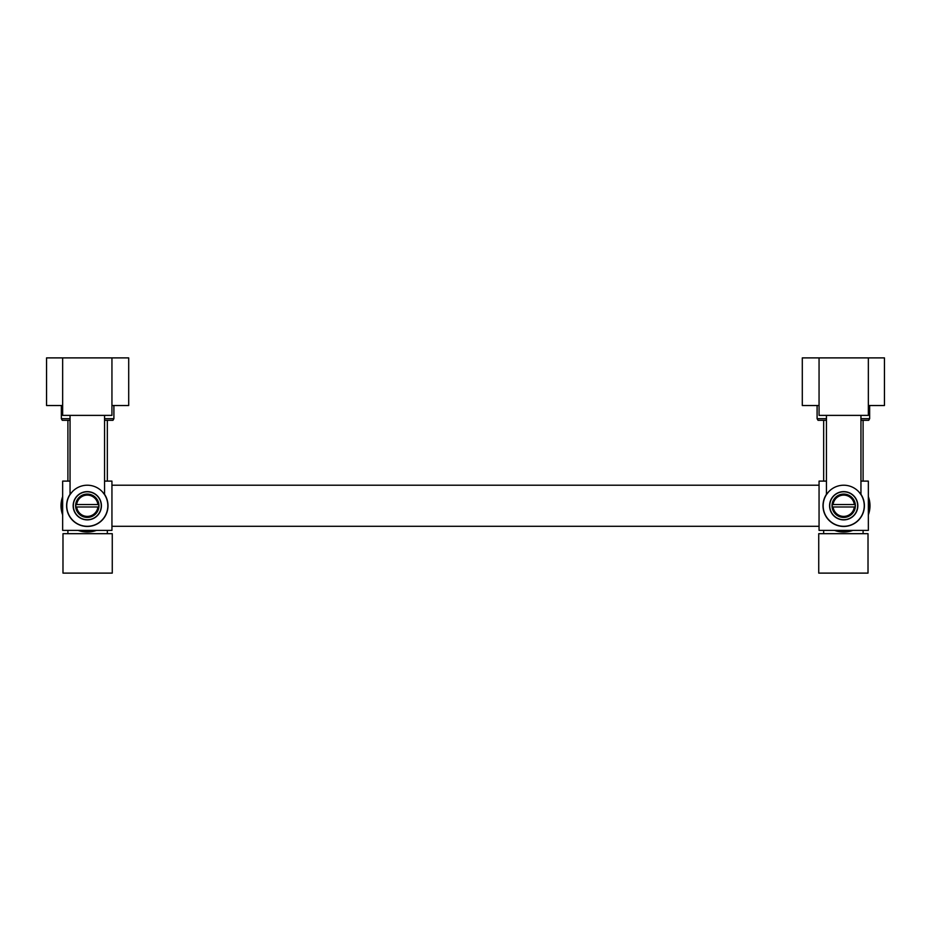 <?xml version="1.0" encoding="UTF-8"?>
<svg xmlns="http://www.w3.org/2000/svg" width="931" height="931" viewBox="0 0 931 931"><rect width="100%" height="100%" fill="white"/><g stroke="black" fill="none" stroke-linecap="round" stroke-linejoin="round"><path stroke-width="1.4" d="M826.449 481.106L819.059 481.106L819.059 530.391L868.344 530.391L868.344 481.106L860.954 481.106M826.449 494.314A20.703 20.703 0 0 0 843.707 526.457A20.703 20.703 0 0 0 860.954 494.314M70.046 481.106L62.656 481.106L62.656 530.391L111.941 530.391L111.941 481.106L104.551 481.106M70.046 494.314A20.703 20.703 0 0 0 87.293 526.457A20.703 20.703 0 0 0 104.551 494.314M857.672 505.754A13.965 13.965 0 0 1 843.707 519.719A13.965 13.965 0 0 1 829.742 505.754A13.965 13.965 0 0 1 843.707 491.789A13.965 13.965 0 0 1 857.672 505.754M855.368 505.754A11.661 11.661 0 0 0 843.707 494.082A11.661 11.661 0 0 0 832.035 505.754A11.661 11.661 0 0 0 843.707 517.415A11.661 11.661 0 0 0 855.368 505.754M101.258 505.754A13.965 13.965 0 0 1 87.293 519.719A13.965 13.965 0 0 1 73.328 505.754A13.965 13.965 0 0 1 87.293 491.789A13.965 13.965 0 0 1 101.258 505.754M98.965 505.754A11.661 11.661 0 0 0 87.293 494.082A11.661 11.661 0 0 0 75.632 505.754A11.661 11.661 0 0 0 87.293 517.415A11.661 11.661 0 0 0 98.965 505.754M86.28 485.237L87.293 485.214A20.54 20.54 0 0 0 66.753 505.754A20.54 20.54 0 0 0 87.293 526.294A20.54 20.54 0 0 0 107.833 505.754A20.54 20.54 0 0 0 87.293 485.214L88.305 485.237M70.046 415.389L70.046 494.605L72.187 491.847M81.206 486.145L82.219 485.854M84.244 485.447L85.268 485.319M89.329 485.319L90.342 485.447M96.405 487.344L97.394 487.867M102.468 491.905L104.551 494.605L104.551 415.389M104.551 494.605L103.76 493.477M103.737 493.453L103.143 492.685M87.293 519.882A14.128 14.128 0 0 0 101.421 505.754A14.128 14.128 0 0 0 87.293 491.626A14.128 14.128 0 0 0 73.165 505.754A14.128 14.128 0 0 0 87.293 519.882M86.897 491.626L87.689 491.626M842.695 485.237L843.707 485.214A20.54 20.54 0 0 0 823.167 505.754A20.54 20.54 0 0 0 843.707 526.294A20.54 20.54 0 0 0 864.247 505.754A20.54 20.54 0 0 0 843.707 485.214L844.72 485.237M826.449 415.389L826.449 494.605L828.59 491.847M837.609 486.145L838.633 485.854M840.658 485.447L841.671 485.319M845.732 485.319L846.756 485.447M852.819 487.344L853.797 487.867M858.871 491.905L860.954 494.605L860.954 415.389M860.954 494.605L860.163 493.477M860.151 493.453L859.557 492.685M843.707 519.882A14.128 14.128 0 0 0 857.835 505.754A14.128 14.128 0 0 0 843.707 491.626A14.128 14.128 0 0 0 829.579 505.754A14.128 14.128 0 0 0 843.707 519.882M843.311 491.626L844.103 491.626M854.309 504.521L833.094 504.521A10.683 10.683 0 0 1 854.309 504.521L855.135 504.521A11.498 11.498 0 0 0 832.267 504.521L833.094 504.521M854.309 506.988L833.094 506.988A10.683 10.683 0 0 0 854.309 506.988L855.135 506.988A11.498 11.498 0 0 0 855.135 504.521M833.094 506.988L832.267 506.988A11.498 11.498 0 0 1 832.267 504.521M832.267 506.988A11.498 11.498 0 0 0 855.135 506.988M97.906 504.521L76.691 504.521A10.683 10.683 0 0 1 97.906 504.521L98.733 504.521A11.498 11.498 0 0 0 75.865 504.521L76.691 504.521M97.906 506.988L76.691 506.988A10.683 10.683 0 0 0 97.906 506.988L98.733 506.988A11.498 11.498 0 0 0 98.733 504.521M76.691 506.988L75.865 506.988A11.498 11.498 0 0 1 75.865 504.521M75.865 506.988A11.498 11.498 0 0 0 98.733 506.988M62.656 499.866A25.335 25.335 0 0 0 62.656 511.643M81.404 530.391A25.335 25.335 0 0 0 93.181 530.391M62.656 496.607A26.289 26.289 0 0 0 62.656 514.901M78.146 530.391A26.289 26.289 0 0 0 96.44 530.391M837.819 530.391A25.335 25.335 0 0 0 849.596 530.391M868.344 499.866A25.335 25.335 0 0 1 868.344 511.643M834.56 530.391A26.289 26.289 0 0 0 852.854 530.391M868.344 496.607A26.289 26.289 0 0 1 868.344 514.901M111.941 357.888L62.656 357.888L62.656 415.389L111.941 415.389L111.941 357.888L128.699 357.888L128.699 405.532L111.941 405.532M868.344 357.888L819.059 357.888L819.059 415.389L868.344 415.389L868.344 357.888L884.45 357.888L884.45 405.532L868.344 405.532M107.344 481.106L107.344 420.323M67.905 481.106L67.905 420.323M67.905 533.684L67.905 530.391M107.344 533.684L107.344 530.391M863.095 481.106L863.095 420.323M823.656 481.106L823.656 420.323M823.656 533.684L823.656 530.391M863.095 533.684L863.095 530.391M818.733 573.112L868.018 573.112L868.018 533.684L818.733 533.684L818.733 573.112M868.018 566.653L868.018 559.857M62.982 573.112L112.267 573.112L112.267 533.684L62.982 533.684L62.982 573.112M112.267 566.653L112.267 559.857M104.551 418.671L113.908 418.671L112.965 420.323L104.551 420.323M70.046 420.323L62.284 420.323L61.341 418.671L61.341 405.532M70.046 418.671L61.341 418.671M113.908 418.671L113.908 405.532M860.954 418.671L869.659 418.671L868.716 420.323L860.954 420.323M826.449 420.323L818.035 420.323L817.092 418.671L817.092 405.532M826.449 418.671L817.092 418.671M869.659 418.671L869.659 405.532M819.059 357.888L802.301 357.888L802.301 405.532L819.059 405.532M62.656 357.888L46.55 357.888L46.55 405.532L62.656 405.532M819.059 526.294L111.941 526.294M819.059 485.214L111.941 485.214"/></g></svg>
